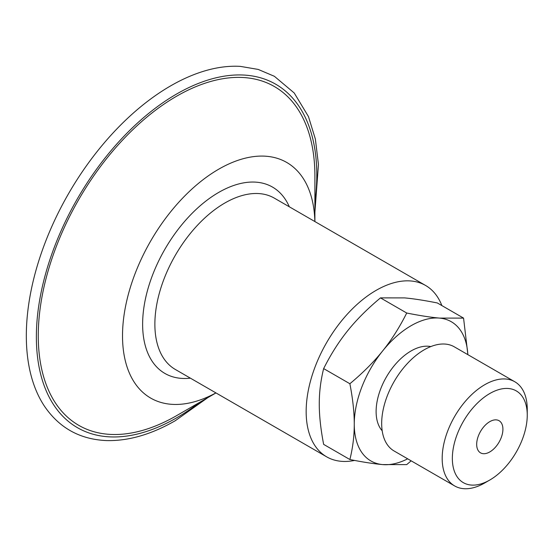 <?xml version="1.0" encoding="UTF-8"?>
<svg xmlns="http://www.w3.org/2000/svg" width="555" height="555" viewBox="0 0 555 555"><rect width="100%" height="100%" fill="white"/><g stroke="black" fill="none" stroke-linecap="round" stroke-linejoin="round"><path stroke-width="0.83" d="M476.683 444.354A18.551 10.711 -60 0 1 484.779 425.685A18.551 10.711 -60 0 1 499.07 420.718A18.551 10.711 -60 0 1 502.913 429.209A18.551 10.711 -60 0 1 494.817 447.878A18.551 10.711 -60 0 1 480.519 452.845A18.551 10.711 -60 0 1 476.683 444.354M467.83 354.638A80.385 46.412 120 0 0 439.511 318.091L463.564 318.105L437.326 302.961C424.214 300.352 413.281 298.666 404.533 297.896L380.487 297.882C367.375 308.83 356.442 319.777 347.694 330.711C338.883 341.616 330.87 354.243 323.648 368.596C320.7 380.452 319.243 392.239 319.278 403.964C319.243 415.646 320.7 429.126 323.648 444.382L349.879 459.526C352.827 447.67 354.284 435.883 354.256 424.159A80.385 46.412 120 0 0 382.673 464.59A80.385 46.412 120 0 0 407.682 458.825M527.25 415.154A52.968 30.58 -60 0 1 489.794 480.026A52.968 30.58 -60 0 1 452.346 458.402A52.968 30.58 -60 0 1 489.794 393.53A52.968 30.58 -60 0 1 527.25 415.154L527.25 409.292A60.155 34.729 -60 0 0 514.79 381.75L454.288 346.82A60.155 34.729 -60 0 0 407.932 362.935A60.155 34.729 -60 0 0 381.673 423.472A60.155 34.729 -60 0 0 394.133 451.007L454.642 485.937A60.155 34.729 -60 0 1 442.182 458.402A60.155 34.729 -60 0 1 468.441 397.866A60.155 34.729 -60 0 1 514.79 381.75M489.794 480.026L484.716 482.961A60.155 34.729 -60 0 1 454.642 485.937M382.187 430.777A49.464 28.562 -60 0 1 376.117 411.533A49.464 28.562 -60 0 1 394.744 365.072A49.464 28.562 -60 0 1 430.791 346.591M411.151 460.83L406.725 464.604L382.673 464.59C373.924 463.827 362.998 462.135 349.879 459.526M349.879 383.741C362.998 372.793 373.924 361.846 382.673 350.906A80.385 46.412 120 0 0 354.256 424.159C354.284 412.469 352.827 398.996 349.879 383.741L323.648 368.596M463.564 318.105L467.886 354.673M406.725 313.027C419.837 315.635 430.77 317.328 439.511 318.091A80.385 46.412 120 0 0 382.673 350.906C391.483 340.007 399.503 327.381 406.725 313.027L380.487 297.882M441.856 305.576A98.936 57.123 120 0 0 425.581 285.464A98.936 57.123 120 0 0 349.345 311.972A98.936 57.123 120 0 0 306.159 411.533A98.936 57.123 120 0 0 326.645 456.827A98.936 57.123 120 0 0 354.576 460.435M314.9 212.163L318.445 164.509L315.372 139.09L308.462 116.578L294.219 92.983L274.385 76.299L258.2 69.424L240.329 66.378A204.053 117.813 120 0 0 68.584 193.598A204.053 117.813 120 0 0 44.289 405.941C59.101 427.849 79.809 439.394 106.407 440.573C128.316 441.142 151.279 434.516 175.304 420.69L207.827 397.63M314.9 221.563L314.9 176.088A195.61 112.936 120 0 0 176.587 96.23A195.61 112.936 120 0 0 38.267 335.803A195.61 112.936 120 0 0 176.587 415.66L215.971 392.926M314.865 221.542A136.037 78.539 120 0 0 217.317 170.01A136.037 78.539 120 0 0 122.516 335.803A136.037 78.539 120 0 0 215.93 392.905M314.9 202.644A198.295 114.49 120 0 0 316.801 174.992A198.295 114.49 120 0 0 176.587 94.038A198.295 114.49 120 0 0 36.366 336.899A198.295 114.49 120 0 0 176.587 417.86A198.295 114.49 120 0 0 199.585 402.382M289.322 206.793A107.594 62.118 120 0 0 164.911 249.209A107.594 62.118 120 0 0 190.386 378.156M425.581 285.464L274.302 198.121A98.936 57.123 120 0 0 198.059 224.629A98.936 57.123 120 0 0 154.873 324.196A98.936 57.123 120 0 0 175.366 369.484L326.645 456.827"/></g></svg>
